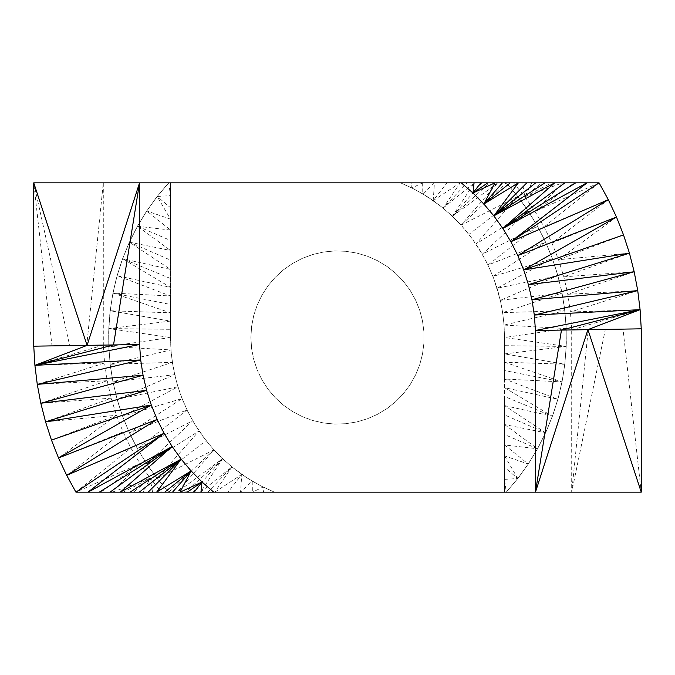 <?xml version="1.0" encoding="UTF-8"?>
<svg xmlns="http://www.w3.org/2000/svg" width="675" height="675" viewBox="0 0 675 675"><rect width="100%" height="100%" fill="white"/><g stroke="black" fill="none" stroke-linecap="round" stroke-linejoin="round"><path stroke-width="0.51" stroke-dasharray="3.38 2.53" d="M159.823 481.798L168.758 492.159L157.207 478.524L168.758 492.159L157.207 478.524L149.048 467.412L157.207 478.524L146.753 464.029L157.207 478.524L146.753 464.029L137.464 448.757L146.753 464.029L137.464 448.757L131.043 436.337L137.464 448.757L129.398 432.818L137.464 448.757L129.398 432.818L122.597 416.289L129.398 432.818L122.597 416.289L118.125 402.823L122.597 416.289L117.104 399.288L122.597 416.289L117.104 399.288L112.953 381.907L117.104 399.288L112.953 381.907L110.607 367.698L112.953 381.907L110.607 367.698L112.953 381.907L110.607 367.698L108.937 349.802L110.177 364.247L108.937 349.802L108.675 331.83L110.177 310.745L108.785 328.565L109.831 313.892L108.785 328.565L108.785 346.435L110.177 364.247L108.785 346.435L108.675 331.83L108.785 346.435L108.785 328.565L110.177 310.745L112.953 293.093L117.104 275.712L122.597 258.711L129.398 242.182L137.472 226.235L146.762 210.971L157.207 196.476L168.758 182.841L522.425 182.841L103.3 182.841L103.3 345.111L33.75 346.174L86.763 345.381L103.3 182.841L33.75 182.841L33.75 346.174L33.75 182.841L170.471 182.841L170.471 337.5L171.163 352.688L173.23 367.748L176.664 382.556L181.423 396.984L187.481 410.932L194.771 424.263L203.251 436.885L212.844 448.673L223.467 459.548L235.035 469.412L247.455 478.178L260.609 485.781L274.413 492.159L506.242 492.159L517.792 478.524L528.247 464.029L537.536 448.757L545.602 432.818L504.529 405.565L504.529 492.159L506.242 492.159L517.792 478.524L528.247 464.029L537.536 448.757L545.602 432.818L552.403 416.289L557.896 399.288L562.047 381.907L564.823 364.247L504.529 353.902L504.529 337.5L566.215 346.435L504.529 345.684L504.529 337.5L504.529 492.159L504.529 396.503L504.529 492.159L504.529 479.377L506.242 492.159L517.792 478.524L506.242 492.159L168.758 492.159L157.207 478.524L146.753 464.029L137.464 448.757L129.398 432.818L122.597 416.289L117.104 399.288L112.953 381.907L110.177 364.247L108.785 346.435L108.785 328.565L110.177 310.745L112.953 293.093L117.104 275.712L122.597 258.711L129.398 242.182L137.472 226.235L146.762 210.971L157.207 196.476L168.758 182.841L506.242 182.841L517.792 196.476L528.238 210.971L537.528 226.235L545.602 242.182L552.403 258.711L557.896 275.712L562.047 293.093L564.823 310.745L566.215 328.565L566.215 346.435L564.823 364.247L562.047 381.907L557.896 399.288L552.403 416.289L545.602 432.818L537.536 448.757L528.247 464.029L517.792 478.524L528.247 464.029L537.536 448.757L545.602 432.818L552.403 416.289L557.896 399.288L562.047 381.907L564.823 364.247L566.215 346.435L566.215 328.565L566.215 346.435L566.215 328.565L566.215 346.435L564.823 364.247L566.325 343.17L566.063 325.198L564.823 310.745L566.215 328.565L564.823 310.745L566.063 325.198L564.393 307.302L562.047 293.093L564.823 310.745L562.047 293.093L564.393 307.302L561.322 289.6L556.875 272.185L552.403 258.711L557.896 275.712L552.403 258.711L556.875 272.185L552.403 258.711L545.602 242.182L552.403 258.711L545.602 242.182L551.07 255.175L545.602 242.182L537.528 226.235L545.602 242.182L537.528 226.235L543.957 238.672L537.528 226.235L528.238 210.971L537.528 226.235L525.952 207.588L517.792 196.476L528.238 210.971L517.792 196.476L525.952 207.588L517.792 196.476L506.242 182.841L515.177 193.202M262.035 295L257.226 304.999L253.724 315.529L251.606 326.422L250.889 337.5L251.606 348.578L253.724 359.471L257.226 370.001L262.035 380L268.093 389.298L275.282 397.752L283.5 405.211L292.604 411.564L302.442 416.694L312.854 420.525L323.679 422.997L334.724 424.06L345.819 423.706L356.771 421.934L367.411 418.778L377.561 414.29L387.053 408.535L395.727 401.617L403.448 393.643L410.088 384.75L415.53 375.081L419.698 364.795L422.508 354.054L423.934 343.052L423.934 331.948L422.508 320.946L419.698 310.205L415.53 299.919L410.088 290.25L403.448 281.357L395.727 273.383L387.053 266.465L377.561 260.71L367.411 256.222L356.771 253.066L345.819 251.294L334.724 250.94L323.679 252.003L312.854 254.475L302.442 258.306L292.604 263.436L283.5 269.789L275.282 277.248L268.093 285.694L262.035 295L268.093 285.694L275.282 277.248L283.5 269.789L292.604 263.436L302.442 258.306L312.854 254.475L323.679 252.003L334.724 250.94L345.819 251.294L356.771 253.066L367.411 256.222L377.561 260.71L387.053 266.465L395.727 273.383L403.448 281.357L410.088 290.25L415.53 299.919L419.698 310.205L422.508 320.946L423.934 331.948L423.934 343.052L422.508 354.054L423.934 343.052L422.508 354.054L423.934 343.052L423.934 331.948L423.934 343.052L423.934 331.948L422.508 320.946L423.934 331.948L422.508 320.946L419.698 310.205L422.508 320.946L419.698 310.205L415.53 299.919L419.698 310.205L415.53 299.919L410.088 290.25L415.53 299.919L410.088 290.25L403.448 281.357L410.088 290.25L403.448 281.357L395.727 273.383L403.448 281.357L395.727 273.383L387.053 266.465L395.727 273.383L387.053 266.465L377.561 260.71L387.053 266.465L377.561 260.71L367.411 256.222L377.561 260.71L367.411 256.222L356.771 253.066L367.411 256.222L356.771 253.066L345.819 251.294L356.771 253.066L345.819 251.294L334.724 250.94L345.819 251.294L334.724 250.94L323.679 252.003L334.724 250.94L323.679 252.003L312.854 254.475L323.679 252.003L312.854 254.475L302.442 258.306L312.854 254.475L302.442 258.306L292.604 263.436L302.442 258.306L292.604 263.436L283.5 269.789L292.604 263.436L283.5 269.789L275.282 277.248L283.5 269.789L275.282 277.248L268.093 285.694L275.282 277.248L268.093 285.694L262.035 295L268.093 285.694L262.035 295L257.226 304.999L262.035 295M504.529 424.541L537.536 448.757L504.529 434.54L504.529 492.159L504.529 424.541L545.602 432.818L504.529 414.897L504.529 492.159L506.242 492.159L517.792 478.524L528.247 464.029L537.536 448.757L546.733 430.304L553.373 413.606L558.681 396.427L562.621 378.894L565.169 361.108L562.621 378.894L558.681 396.427L553.373 413.606L546.733 430.304L538.81 446.437L529.639 461.894L519.286 476.584L507.819 490.421M545.602 432.818L552.403 416.289L557.896 399.288L562.047 381.907L564.823 364.247L504.529 362.18L504.529 337.5L566.215 328.565L504.065 325.08L504.529 370.541L562.047 381.907L504.529 379.029L504.529 337.5L504.529 387.669L557.896 399.288L504.529 379.029M86.763 345.381L103.3 345.111L104.566 362.99L107.198 380.708L111.172 398.183L116.471 415.294L123.061 431.958L130.899 448.065L139.953 463.531L150.162 478.254L161.468 492.159L641.25 492.159L641.25 328.826L641.25 492.159L571.7 492.159L588.246 329.619L641.25 328.826L571.7 329.889L571.7 492.159L605.348 329.358L588.246 329.619M170.471 269.435L170.471 182.841L170.471 260.103L129.398 242.182L137.472 226.235L145.361 213.106L136.19 228.563L129.398 242.182L170.471 269.435L122.597 258.711L129.398 242.182L136.19 228.563L128.267 244.696L121.627 261.402L117.104 275.712L121.627 261.402L116.319 278.573L112.953 293.093L116.319 278.573L112.379 296.106L109.831 313.892L112.953 293.093L117.104 275.712L122.597 258.711L170.471 278.497L170.471 182.841L170.471 337.5L170.935 349.92L172.336 362.365L176.664 382.556L181.423 396.984L187.481 410.932L194.771 424.263L206.078 440.581L213.933 449.879L222.573 458.705L231.905 466.914L247.455 478.178L260.609 485.781L274.413 492.159L571.7 492.159M122.597 258.711L170.471 287.322L117.104 275.712L170.471 295.971L112.953 293.093L170.471 312.82L110.177 310.745L170.471 321.098L170.471 337.5L108.785 328.565L170.471 329.316L170.935 349.92L172.336 362.365L174.665 374.692L177.938 386.8L182.081 398.579L187.481 410.932M170.471 312.82L170.935 349.92L110.177 364.247L172.336 362.365L112.953 381.907L174.665 374.692L117.104 399.288L177.938 386.8L122.597 416.289L182.081 398.579L129.398 432.818L187.043 409.936L192.721 420.753L199.057 430.945L206.078 440.581L213.933 449.879L223.467 459.548M112.953 293.093L170.471 304.459L170.471 337.5L170.471 295.971M170.471 287.322L170.471 278.497M167.181 184.579L157.207 196.476L170.471 219.139L146.762 210.971L157.207 196.476L167.181 184.579L157.207 196.476L146.762 210.971L170.471 230.04L170.471 182.841L170.471 240.46L137.472 226.235L146.762 210.971L155.714 198.416L145.361 213.106L137.472 226.235L170.471 250.459L170.471 182.841L400.587 182.841L414.391 189.219L427.545 196.822L439.965 205.588L451.533 215.452L462.156 226.328L471.749 238.115L480.229 250.737L487.527 264.068L493.577 278.016L498.336 292.444L501.77 307.252L503.837 322.312L504.529 337.5L504.065 325.08L564.823 310.745L502.664 312.635L504.065 325.08L504.529 337.5M170.471 219.139L170.471 182.841L400.587 182.841L411.902 187.954L422.786 193.885L439.965 205.588L451.533 215.452L461.067 225.121L471.749 238.115L482.279 254.247L487.527 264.068L493.577 278.016L500.335 300.308L502.664 312.635L504.065 325.08M157.207 196.476L170.471 195.623L168.758 182.841L157.207 196.476L170.471 207.697L170.471 182.841L400.587 182.841L411.902 187.954L422.786 193.885L433.198 200.602L443.095 208.086L452.427 216.295L474.39 182.841L506.242 182.841L461.067 225.121L468.923 234.419L475.943 244.055L482.279 254.247L487.958 265.064L537.528 226.235L482.279 254.247L528.238 210.971L475.943 244.055L517.792 196.476L468.923 234.419M170.471 195.623L170.471 182.841L599.071 182.841L608.318 199.665L616.477 217.038L623.523 234.892L629.438 253.159L634.179 271.755L637.74 290.621L640.094 309.665L641.25 328.826L640.094 309.665L570.434 312.01L571.7 329.889L623.017 329.096L641.25 492.159M504.529 444.96L504.529 492.159L504.529 455.861L528.247 464.029L504.529 444.96L537.536 448.757M504.529 479.377L517.792 478.524L504.529 467.303L504.529 492.159L274.413 492.159L535.461 492.159M51.983 345.904L103.3 345.111L69.652 345.642L33.75 182.841L51.983 345.904M103.3 345.111L34.906 365.335L37.268 384.379L34.906 365.335L33.75 346.174L34.906 365.335L104.566 362.99L37.268 384.379L107.198 380.708L40.821 403.245L111.172 398.183L45.562 421.841L51.477 440.108L116.471 415.294L45.562 421.841L51.477 440.108L58.523 457.962L123.061 431.958L66.682 475.335L130.899 448.065L75.929 492.159L88.805 492.159L139.953 463.531L112.379 492.159L123.221 492.159L150.162 478.254L152.575 492.159L274.413 492.159L263.098 487.046L263.621 492.159L274.413 492.159L168.758 492.159L213.933 449.879L177.221 492.159L185.338 492.159L222.573 458.705L231.905 466.914L241.802 474.398L252.214 481.115L263.098 487.046L252.357 492.159L263.621 492.159L168.758 492.159L177.221 492.159L222.573 458.705L200.61 492.159L207.832 492.159L231.905 466.914L214.802 492.159L228.057 492.159L241.802 474.398L240.536 492.159L252.214 481.115L252.357 492.159L177.221 492.159M37.268 384.379L40.821 403.245L45.562 421.841L40.821 403.245L37.268 384.379M51.477 440.108L58.523 457.962L66.682 475.335L75.929 492.159L100.929 492.159L139.953 463.531L75.929 492.159L66.682 475.335L58.523 457.962L116.471 415.294M99.301 492.159L143.269 492.159L150.162 478.254L133.498 492.159L180.031 492.159M513.54 182.841L524.838 196.746L535.047 211.469L544.101 226.935L551.939 243.042L558.529 259.706L563.827 276.817L567.802 294.292L570.434 312.01L637.74 290.621L640.094 309.665L571.7 329.889M567.802 294.292L637.74 290.621L634.179 271.755L567.802 294.292M563.827 276.817L634.179 271.755L629.438 253.159L563.827 276.817M558.529 259.706L623.523 234.892L629.438 253.159L558.529 259.706L616.477 217.038L623.523 234.892M551.939 243.042L616.477 217.038L608.318 199.665L544.101 226.935L599.071 182.841L608.318 199.665L551.939 243.042M451.533 215.452L461.067 225.121L497.779 182.841L506.242 182.841L411.379 182.841L422.643 182.841L411.902 187.954L411.379 182.841L400.587 182.841L522.425 182.841L524.838 196.746L531.731 182.841L599.071 182.841L535.047 211.469L562.621 182.841L524.838 196.746L541.502 182.841M524.838 196.746L551.779 182.841M586.195 182.841L535.047 211.469L574.071 182.841L575.699 182.841M253.724 315.529L257.226 304.999L253.724 315.529L257.226 304.999L253.724 315.529L251.606 326.422L253.724 315.529M334.724 424.06L345.819 423.706L356.771 421.934L367.411 418.778L377.561 414.29L387.053 408.535L395.727 401.617L403.448 393.643L410.088 384.75L415.53 375.081L419.698 364.795L422.508 354.054L419.698 364.795L422.508 354.054L419.698 364.795L415.53 375.081L419.698 364.795L415.53 375.081L410.088 384.75L415.53 375.081L410.088 384.75L403.448 393.643L410.088 384.75L403.448 393.643L395.727 401.617L403.448 393.643L395.727 401.617L387.053 408.535L395.727 401.617L387.053 408.535L377.561 414.29L387.053 408.535L377.561 414.29L367.411 418.778L377.561 414.29L367.411 418.778L356.771 421.934L367.411 418.778L356.771 421.934L345.819 423.706L356.771 421.934L345.819 423.706L334.724 424.06L345.819 423.706L334.724 424.06L323.679 422.997L334.724 424.06M312.854 420.525L323.679 422.997L312.854 420.525L323.679 422.997L312.854 420.525L302.442 416.694L312.854 420.525M292.604 411.564L302.442 416.694L292.604 411.564L302.442 416.694L292.604 411.564L283.5 405.211L292.604 411.564M275.282 397.752L283.5 405.211L275.282 397.752L283.5 405.211L275.282 397.752L268.093 389.298L275.282 397.752M262.035 380L268.093 389.298L262.035 380L268.093 389.298L262.035 380L257.226 370.001L262.035 380M253.724 359.471L257.226 370.001L253.724 359.471L257.226 370.001L253.724 359.471L251.606 348.578L253.724 359.471M250.889 337.5L251.606 348.578L250.889 337.5L251.606 326.422L250.889 337.5L251.606 326.422L250.889 337.5L251.606 348.578L250.889 337.5M222.573 458.705L193.126 492.159L200.61 492.159L168.758 492.159L214.802 492.159L241.802 474.398M168.758 182.841L170.471 182.841L168.758 182.841M213.933 449.879L157.207 478.524L206.078 440.581M187.043 409.936L137.464 448.757L192.721 420.753L146.753 464.029L199.057 430.945L157.207 478.524M170.471 337.5L108.785 346.435L170.935 349.92M487.527 264.068L492.919 276.421L497.07 288.2L500.335 300.308L502.664 312.635L562.047 293.093L500.335 300.308L557.896 275.712L497.07 288.2L552.403 258.711L492.919 276.421L545.602 242.182L487.958 265.064M422.643 182.841L422.786 193.885L434.464 182.841L506.242 182.841L489.662 182.841L452.427 216.295L481.874 182.841L506.242 182.841L467.167 182.841L443.095 208.086L460.198 182.841L506.242 182.841L446.943 182.841L433.198 200.602L434.464 182.841L506.242 182.841L434.464 182.841M504.529 405.565L552.403 416.289L504.529 396.503M504.529 362.18L562.047 381.907M400.587 182.841L506.242 182.841M518.375 182.841L531.731 182.841M510.258 182.841L502.462 182.841M494.969 182.841L487.747 182.841M480.794 182.841L474.069 182.841M139.539 182.841L522.425 182.841M240.536 492.159L214.802 492.159M168.758 492.159L252.357 492.159M213.73 492.159L200.931 492.159M194.214 492.159L274.413 492.159M164.742 492.159L172.538 492.159M143.269 492.159L152.575 492.159M123.221 492.159L133.498 492.159M88.805 492.159L112.379 492.159L150.162 478.254M200.61 492.159L231.905 466.914M137.472 226.235L170.471 230.04M129.398 242.182L170.471 250.459M108.785 328.565L170.471 321.098M433.198 200.602L460.198 182.841M443.095 208.086L474.39 182.841M452.427 216.295L497.779 182.841M504.529 455.861L517.792 478.524M504.529 387.669L552.403 416.289M504.529 353.902L566.215 346.435M461.067 225.121L517.792 196.476"/><path stroke-width="1.01" d="M33.75 346.174L113.535 344.942L139.539 182.841L139.539 344.503L140.695 359.952L34.906 365.335L33.75 346.174L33.75 182.841L461.27 182.841L472.981 192.991L483.857 204.019L493.838 215.865L502.867 228.454L510.882 241.709L517.843 255.555L523.69 269.899L528.407 284.656L531.951 299.742L534.313 315.048L535.461 330.497L535.461 492.159L641.25 492.159L641.25 328.826L640.094 309.665L534.313 315.048L637.74 290.621L640.094 309.665L535.461 330.497L641.25 328.826M33.75 182.841L87.075 345.372L34.906 365.335L113.535 344.942L139.539 344.503L34.906 365.335L37.268 384.379L140.695 359.952L143.049 375.258L146.593 390.344L151.31 405.101L157.157 419.445L164.118 433.291L172.133 446.546L181.162 459.135L191.143 470.981L202.019 482.009L213.73 492.159L535.461 492.159L561.465 330.058L640.094 309.665L587.925 329.628L641.25 492.159M461.27 182.841L599.071 182.841L608.318 199.665L616.477 217.038L623.523 234.892L629.438 253.159L634.179 271.755L637.74 290.621L531.951 299.742L634.179 271.755L528.407 284.656L629.438 253.159L523.69 269.899L623.523 234.892M480.794 182.841L472.981 192.991L474.069 182.841M502.462 182.841L483.857 204.019L494.969 182.841L472.981 192.991L487.747 182.841M526.846 182.841L493.838 215.865L518.375 182.841L483.857 204.019L510.258 182.841M544.978 182.841L493.838 215.865L535.705 182.841M564.933 182.841L502.867 228.454L554.707 182.841L493.838 215.865M599.071 182.841L510.882 241.709L587.056 182.841L502.867 228.454L575.699 182.841M510.882 241.709L608.318 199.665L517.843 255.555L616.477 217.038L523.69 269.899M51.477 440.108L151.31 405.101L45.562 421.841L146.593 390.344L40.821 403.245L143.049 375.258L37.268 384.379L40.821 403.245L45.562 421.841L51.477 440.108L58.523 457.962L66.682 475.335L75.929 492.159L213.73 492.159M187.253 492.159L202.019 482.009L194.214 492.159M200.931 492.159L202.019 482.009L180.031 492.159L191.143 470.981L172.538 492.159M164.742 492.159L191.143 470.981L156.625 492.159L181.162 459.135L148.154 492.159M139.295 492.159L181.162 459.135L130.022 492.159M181.162 459.135L120.293 492.159L172.133 446.546L110.067 492.159M99.301 492.159L172.133 446.546L87.944 492.159L164.118 433.291L75.929 492.159M151.31 405.101L58.523 457.962L157.157 419.445L66.682 475.335L164.118 433.291M535.461 492.159L587.925 329.628M87.075 345.372L139.539 182.841"/></g></svg>
